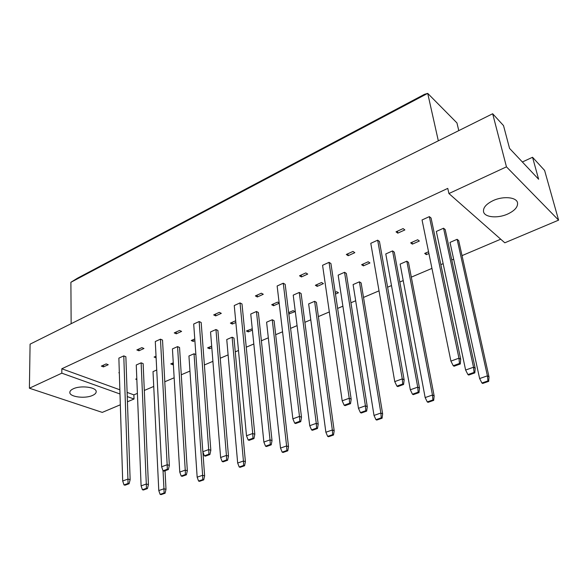 <?xml version="1.0" encoding="UTF-8"?>
<svg xmlns="http://www.w3.org/2000/svg" width="588" height="588" viewBox="0 0 588 588"><rect width="100%" height="100%" fill="white"/><g stroke="black" fill="none" stroke-linecap="round" stroke-linejoin="round"><path stroke-width="0.88" d="M507.598 214.076C497.624 218.626 484.556 217.398 483.534 211.709C482.998 207.682 486.225 203.97 493.2 200.567C503.188 195.87 516.499 197.105 517.521 202.735C518.05 206.925 514.743 210.702 507.598 214.076M92.551 395.423C85.15 398.958 69.465 396.959 69.832 392.431C69.847 391.064 71.016 389.851 73.338 388.771C80.769 385.14 96.623 387.22 96.189 391.689C96.175 393.093 94.962 394.342 92.551 395.423M429.358 216.627L458.941 358.18L450.908 361.113L422.044 219.963L429.358 216.627L431.07 218.03L460.705 359.268L458.941 358.18L459.463 363.48L453.252 365.736L454.076 366.228L460.286 363.987L459.463 363.48M443.55 228.225L473.524 367.228L465.615 370.05L436.34 231.437L443.55 228.225L445.19 229.563L475.2 368.264L473.524 367.228L474.053 372.41L467.93 374.578L468.724 375.048L474.832 372.888L474.053 372.41M457.119 239.309L487.408 375.842L479.624 378.562L450.011 242.403L457.119 239.309L458.684 240.588L489.003 376.835L487.408 375.842L487.937 380.914L481.917 382.994L482.667 383.45L488.687 381.369L487.937 380.914M396.018 231.826L403.111 228.592L404.86 229.937L397.782 233.149L396.018 231.826M397.782 233.149L397.415 231.187M410.674 242.859L417.671 239.75L419.347 241.029L412.364 244.13L410.674 242.859M412.364 244.13L412.004 242.271M428.902 253.509L426.315 254.633L424.698 253.413L428.542 251.745M426.315 254.633L425.962 252.869M377.665 240.191L402.273 378.878L394.754 381.619L370.785 243.322L377.665 240.191L379.458 241.477L404.14 379.877L402.273 378.878L402.721 384.03L396.907 386.132L397.782 386.588L403.589 384.486L402.721 384.03M392.571 250.922L417.723 387.147L410.314 389.785L385.779 253.942L392.571 250.922L394.283 252.156L419.494 388.095L417.723 387.147L418.171 392.181L412.445 394.21L413.276 394.644L419.001 392.622L418.171 392.181M406.83 261.19L432.459 395.033L425.153 397.576L400.134 264.108L406.83 261.19L408.476 262.373L434.15 395.937L432.459 395.033L432.915 399.958L427.263 401.913L428.064 402.324L433.701 400.377L432.915 399.958M346.317 254.472L352.991 251.429L354.821 252.678L348.162 255.699L346.317 254.472M348.162 255.699L347.853 253.773M361.62 264.696L368.206 261.763L369.962 262.954L363.384 265.872L361.62 264.696M363.384 265.872L363.075 264.049M329.052 262.344L349.228 398.252L342.187 400.825L322.577 265.291L329.052 262.344L330.919 263.542L351.183 399.164L349.228 398.252L349.61 403.258L344.164 405.228L345.075 405.647L350.522 403.677L349.61 403.258M344.553 272.288L365.413 405.816L358.459 408.3L338.159 275.14L344.553 272.288L346.339 273.435L367.272 406.69L365.413 405.816L365.795 410.711L360.415 412.614L361.289 413.011L366.662 411.115L365.795 410.711M359.415 281.821L380.862 413.041L374.005 415.437L353.094 284.57L359.415 281.821L361.128 282.924L382.641 413.879L380.862 413.041L381.252 417.84L375.952 419.678L376.783 420.053L382.09 418.222L381.252 417.84M299.527 275.794L305.811 272.935L307.708 274.082L301.431 276.933L299.527 275.794M301.431 276.933L301.181 275.044M315.366 285.283L321.585 282.512L323.4 283.622L317.197 286.371L315.366 285.283M317.197 286.371L316.947 284.577M335.219 292.346L336.704 291.699L338.453 292.758L335.476 294.051M283.247 283.218L299.483 416.422L292.868 418.84L277.139 285.996L283.247 283.218L285.173 284.327L301.504 417.26L299.483 416.422L299.792 421.287L294.684 423.139L295.632 423.522L300.74 421.677L299.792 421.287M299.263 292.449L316.271 423.353L309.736 425.69L293.221 295.139L299.263 292.449L301.107 293.515L318.204 424.154L316.271 423.353L316.594 428.123L311.537 429.909L312.449 430.276L317.498 428.49L316.594 428.123M314.624 301.306L332.338 429.99L325.87 432.246L308.649 303.908L314.624 301.306L316.403 302.328L334.182 430.754L332.338 429.99L332.668 434.657L327.67 436.384L328.538 436.737L333.528 435.01L332.668 434.657M255.39 295.911L261.322 293.206L263.277 294.272L257.353 296.969L255.39 295.911M257.353 296.969L257.154 295.103M279.182 303.246L273.574 305.738L271.693 304.716L277.565 302.107L279.153 302.974M273.574 305.738L273.369 303.974M288.649 312.61L293.155 310.648L294.956 311.633L288.818 313.977M289.149 314.154L288.943 312.485M240.022 302.916L252.722 433.503L246.497 435.774L234.252 305.539L240.022 302.916L241.999 303.945L254.81 434.267L252.722 433.503L252.98 438.236L248.173 439.978L249.15 440.331L253.957 438.589L252.98 438.236M256.464 311.493L270.024 439.861L263.865 442.058L250.753 314.036L256.464 311.493L258.36 312.485L272.024 440.596L270.024 439.861L270.296 444.506L265.533 446.189L266.467 446.52L271.23 444.837L270.296 444.506M272.259 319.74L286.599 445.954L280.505 448.085L266.599 322.202L272.259 319.74L274.082 320.695L288.51 446.66L286.599 445.954L286.878 450.504L282.166 452.135L283.063 452.459L287.775 450.827L286.878 450.504M213.694 314.911L219.302 312.353L221.301 313.353L215.7 315.896L213.694 314.911M215.7 315.896L215.546 314.065M235.847 322.481L232.304 324.054L230.378 323.106L235.685 320.747M232.304 324.054L232.142 322.32M252.399 330.103L248.268 331.897L246.409 330.985L252.259 328.758M248.268 331.897L248.099 330.25M199.156 321.54L208.696 449.577L202.831 451.724L193.695 324.025L199.156 321.54L201.177 322.496L210.827 450.283L208.696 449.577L208.909 454.193L204.374 455.84L205.374 456.156L209.901 454.517L208.909 454.193M215.958 329.523L226.424 455.421L220.61 457.501L210.548 331.933L215.958 329.523L217.898 330.449L228.475 456.097L226.424 455.421L226.645 459.948L222.154 461.536L223.117 461.845L227.607 460.257L226.645 459.948M232.12 337.203L243.432 461.029L237.67 463.035L226.755 339.541L232.12 337.203L233.987 338.093L245.394 461.676L243.432 461.029L243.66 465.461L239.213 467.004L240.132 467.298L244.579 465.762L243.66 465.461M174.239 332.889L179.546 330.471L181.589 331.397L176.282 333.808L174.239 332.889M176.282 333.808L176.172 332.014M194.885 340.658L193.209 341.407L191.24 340.526L194.768 338.96M193.209 341.407L193.084 339.702M211.812 347.714L209.497 348.721L207.601 347.868L211.68 346.097M209.497 348.721L209.365 347.104M160.465 339.166L167.168 464.748L161.634 466.769L155.291 341.525L160.465 339.166L162.523 340.062L169.344 465.395L167.168 464.748L167.337 469.246L163.052 470.797L164.074 471.091L168.352 469.54L167.337 469.246M177.569 346.611L185.249 470.121L179.759 472.083L172.438 348.897L177.569 346.611L179.546 347.471L187.337 470.738L185.249 470.121L185.426 474.531L181.185 476.03L182.162 476.317L186.403 474.817L185.426 474.531M194.033 353.77L202.61 475.28L197.164 477.184L188.939 355.99L194.033 353.77L195.885 354.579M136.85 349.934L141.884 347.64L143.95 348.5L138.922 350.786L136.85 349.934M138.922 350.786L138.849 349.022M154.115 357.048L156.033 356.196L156.114 357.871L154.115 357.048M173.357 364.398L172.674 364.7L170.748 363.906L173.262 362.811M172.674 364.7L172.578 363.105M123.781 355.887L127.934 479.08L122.694 480.991L118.872 358.121L123.781 355.887L125.869 356.718L130.139 479.676L127.934 479.08L128.059 483.468L124.009 484.931L125.046 485.203L129.088 483.74L128.059 483.468M141.135 362.825L146.302 484.02L141.098 485.879L136.262 364.994L141.135 362.825L143.141 363.627L148.426 484.593L146.302 484.02L146.441 488.327L142.421 489.745L143.413 490.01L147.434 488.591L146.441 488.327M163.038 470.745L163.956 488.775L158.789 490.576L153.012 371.623L156.739 369.999M101.364 366.103L106.141 363.921L108.243 364.729L103.459 366.897L101.364 366.103M103.459 366.897L103.422 365.163M119.335 372.932L118.849 372.748L119.32 372.535M136.842 379.583L135.703 379.15L136.806 378.672M504.805 242.8L448.923 193.548L506.459 166.845L558.6 220.14L504.805 242.8M120.327 404.787L102.268 412.394L29.4 388.22L30.084 344.156L492.663 113.749L503.519 125.597L509.546 148.382L538.623 179.252L532.544 157.268L544.613 170.439L558.6 220.14M506.459 166.845L492.663 113.749M29.4 388.22L61.821 373.174L61.813 368.772L447.769 188.388L448.923 193.548M127.104 392.416L133.88 394.871L137.394 393.379M144.31 390.447L153.733 386.448M164.787 381.752L174.151 377.783M181.273 374.762L189.961 371.072M204.381 364.957L212.907 361.341M220.235 358.224L228.107 354.887M235.259 351.852L238.478 350.485M246.247 347.192L253.818 343.98M261.381 340.768L268.326 337.821M275.691 334.697L282.563 331.779M290.582 328.376L297.08 325.62M304.878 322.312L310.78 319.806M318.373 316.587L329.324 311.941M337.622 308.421L342.892 306.179M350.948 302.761L355.674 300.755M363.509 297.432L379.025 290.847M387.61 287.209L391.49 285.562M399.825 282.027L403.221 280.579M411.313 277.146L431.945 268.393M440.846 264.615L443.139 263.644M451.768 259.984L453.657 259.183M462.028 255.626L500.726 239.206M133.88 394.871L134.035 399.009L127.434 401.788M61.821 373.174L119.989 393.982M127.251 396.577L134.035 399.009M532.544 157.268L522.357 161.987M458.78 130.624L456.95 122.929L427.711 93.374L70.891 282.284L71.148 323.701M438.325 140.811L427.711 93.374L424.426 94.352L77.454 278.205L70.891 282.284M61.813 368.772L119.864 389.793M122.694 480.991L124.009 484.931M129.088 483.74L130.139 479.676M141.098 485.879L142.421 489.745M147.434 488.591L148.426 484.593M164.111 492.994L160.12 494.376L161.075 494.626L165.066 493.251L164.111 492.994L163.956 488.775L166 489.319L165.03 470.745M158.789 490.576L160.12 494.376M165.066 493.251L166 489.319M161.634 466.769L163.052 470.797M168.352 469.54L169.344 465.395M202.831 451.724L204.374 455.84M209.901 454.517L210.827 450.283M246.497 435.774L248.173 439.978M253.957 438.589L254.81 434.267M292.868 418.84L294.684 423.139M300.74 421.677L301.504 417.26M179.759 472.083L181.185 476.03M186.403 474.817L187.337 470.738M220.61 457.501L222.154 461.536M227.607 460.257L228.475 456.097M263.865 442.058L265.533 446.189M271.23 444.837L272.024 440.596M309.736 425.69L311.537 429.909M317.498 428.49L318.204 424.154M202.801 479.602L198.59 481.065L199.53 481.337L203.742 479.881L202.801 479.602L202.61 475.28L204.617 475.876L202.904 451.915M197.164 477.184L198.59 481.065M203.742 479.881L204.617 475.876M237.67 463.035L239.213 467.004M244.579 465.762L245.394 461.676M280.505 448.085L282.166 452.135M287.775 450.827L288.51 446.66M325.87 432.246L327.67 436.384M333.528 435.01L334.182 430.754M342.187 400.825L344.164 405.228M350.522 403.677L351.183 399.164M394.754 381.619L396.907 386.132M403.589 384.486L404.14 379.877M450.908 361.113L453.252 365.736M460.286 363.987L460.705 359.268M358.459 408.3L360.415 412.614M366.662 411.115L367.272 406.69M410.314 389.785L412.445 394.21M419.001 392.622L419.494 388.095M465.615 370.05L467.93 374.578M474.832 372.888L475.2 368.264M374.005 415.437L375.952 419.678M382.09 418.222L382.641 413.879M425.153 397.576L427.263 401.913M433.701 400.377L434.15 395.937M479.624 378.562L481.917 382.994M488.687 381.369L489.003 376.835"/></g></svg>
